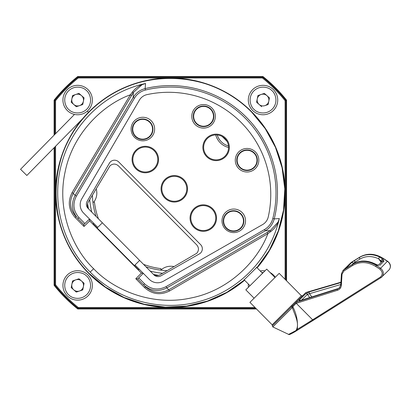 <?xml version="1.0" encoding="UTF-8"?>
<svg xmlns="http://www.w3.org/2000/svg" width="411" height="411" viewBox="0 0 411 411"><rect width="100%" height="100%" fill="white"/><g stroke="black" fill="none" stroke-linecap="round" stroke-linejoin="round"><path stroke-width="0.62" d="M54.771 147.066L54.771 285.09L54.103 285.326A148.597 148.597 0 0 0 77.746 308.969L256.479 308.969M54.771 285.09A147.929 147.929 0 0 0 77.982 308.301L77.746 308.969M77.982 308.301L255.817 308.301M286.565 280.8L286.565 100.156A148.597 148.597 0 0 0 262.917 76.508L77.746 76.508A148.597 148.597 0 0 0 54.103 100.156L54.103 135.152M285.897 280.127L285.897 100.387L286.565 100.156M285.897 100.387A147.929 147.929 0 0 0 262.686 77.176L262.917 76.508M262.686 77.176L77.982 77.176L77.746 76.508M77.982 77.176A147.929 147.929 0 0 0 54.771 100.387L54.103 100.156M54.103 147.744L54.103 285.326M54.771 100.387L54.771 134.474M228.583 147.477A17.658 17.658 0 0 1 215.708 134.921A17.658 17.658 0 0 0 228.583 147.477M160.912 270.145L160.912 268.63A76.472 76.472 0 0 1 143.531 264.36M98.465 218.863A76.472 76.472 0 0 1 94.443 202.161L92.927 202.161M222.079 136.437A76.472 76.472 0 0 1 227.124 141.528M255.02 307.5L78.265 307.5A147.128 147.128 0 0 1 55.572 284.808L55.572 146.249M255.755 308.24L78.003 308.24L78.265 307.5M78.003 308.24A147.868 147.868 0 0 1 54.833 285.07L55.572 284.808M55.572 133.657L55.572 100.669A147.128 147.128 0 0 1 78.265 77.982L262.403 77.982A147.128 147.128 0 0 1 285.09 100.669L285.09 279.316M54.833 134.407L54.833 100.412L55.572 100.669M54.833 285.07L54.833 146.999M54.833 100.412A147.868 147.868 0 0 1 78.003 77.242L78.265 77.982M78.003 77.242L262.66 77.242L262.403 77.982M262.66 77.242A147.868 147.868 0 0 1 285.83 100.412L285.09 100.669M285.83 100.412L285.83 280.066M144.631 287.664L145.484 286.816L143.542 284.859L145.484 286.816C152.522 293.038 160.244 294.055 168.644 289.878L270.202 230.684L278.108 222.027L279.336 218.539C270.53 257.774 239.5 290.181 201.097 300.96C162.777 312.447 118.46 301.135 90.225 272.097C61.419 243.548 50.568 199.145 62.415 160.927C73.574 122.617 106.264 91.936 145.561 83.5L145.134 88.601A107.143 107.143 0 0 1 274.229 218.914C272.842 224.077 269.863 228.038 265.275 230.787L166.727 287.941C158.307 292.108 150.58 291.08 143.542 284.859L137.659 278.915L135.789 278.735L141.43 273.145L89.66 220.882L84.014 226.471L75.172 217.542C68.545 209.903 67.527 201.58 72.11 192.569L130.338 94.813C102.842 104.718 72.716 133.498 65.118 171.875C56.559 210.052 72.49 248.547 93.636 268.717C113.606 290.053 151.952 306.344 190.206 298.145C228.655 290.911 257.712 261.057 267.88 233.659L169.573 290.962C160.526 295.458 152.209 294.358 144.631 287.664L135.789 278.735M130.338 94.813L132.414 92.023C135.892 87.564 140.274 84.723 145.561 83.5L142.062 84.692L133.334 92.516L131.412 95.753A1.469 0.262 30.8 0 0 130.338 94.813M256.731 267.417L244.191 279.84M89.074 209.389C87.183 207.206 86.885 204.822 88.19 202.243L110.045 165.746C112.83 163.516 115.604 163.527 118.368 165.787L196.797 244.956C199.027 247.741 199.011 250.515 196.756 253.279L160.054 274.784C157.464 276.069 155.086 275.75 152.918 273.839M135.604 136.226A9.915 9.915 0 0 0 149.625 136.293A9.915 9.915 0 0 0 149.691 122.273A9.915 9.915 0 0 0 135.671 122.211A9.915 9.915 0 0 0 135.604 136.226M135.332 136.498A10.301 10.301 0 0 0 149.892 136.57A10.301 10.301 0 0 0 149.964 122.005A10.301 10.301 0 0 0 135.399 121.933A10.301 10.301 0 0 0 135.332 136.498M196.525 123.305A9.915 9.915 0 0 0 210.545 123.367A9.915 9.915 0 0 0 210.612 109.352A9.915 9.915 0 0 0 196.592 109.285A9.915 9.915 0 0 0 196.525 123.305M196.253 123.572A10.301 10.301 0 0 0 210.817 123.644A10.301 10.301 0 0 0 210.884 109.079A10.301 10.301 0 0 0 196.319 109.007A10.301 10.301 0 0 0 196.253 123.572M240.014 167.205A9.915 9.915 0 0 0 254.034 167.267A9.915 9.915 0 0 0 254.101 153.252A9.915 9.915 0 0 0 240.081 153.185A9.915 9.915 0 0 0 240.014 167.205M239.741 167.472A10.301 10.301 0 0 0 254.301 167.544A10.301 10.301 0 0 0 254.373 152.979A10.301 10.301 0 0 0 239.808 152.907A10.301 10.301 0 0 0 239.741 167.472M226.512 228.002A9.915 9.915 0 0 0 240.533 228.064A9.915 9.915 0 0 0 240.599 214.044A9.915 9.915 0 0 0 226.579 213.982A9.915 9.915 0 0 0 226.512 228.002M226.24 228.269A10.301 10.301 0 0 0 240.805 228.341A10.301 10.301 0 0 0 240.872 213.777A10.301 10.301 0 0 0 226.307 213.705A10.301 10.301 0 0 0 226.24 228.269M207.252 156.165A12.469 12.469 0 0 0 224.889 156.247A12.469 12.469 0 0 0 224.971 138.61A12.469 12.469 0 0 0 207.339 138.528A12.469 12.469 0 0 0 207.252 156.165M194.439 226.846A12.469 12.469 0 0 0 212.071 226.934A12.469 12.469 0 0 0 212.158 209.297A12.469 12.469 0 0 0 194.521 209.209A12.469 12.469 0 0 0 194.439 226.846M136.452 168.315A12.469 12.469 0 0 0 154.089 168.397A12.469 12.469 0 0 0 154.171 150.76A12.469 12.469 0 0 0 136.534 150.678A12.469 12.469 0 0 0 136.452 168.315M165.443 197.583A12.469 12.469 0 0 0 183.08 197.665A12.469 12.469 0 0 0 183.162 180.028A12.469 12.469 0 0 0 165.53 179.946A12.469 12.469 0 0 0 165.443 197.583M139.637 260.425L88.077 208.377A5.888 5.888 0 0 1 87.173 201.272L109.439 163.121A5.888 5.888 0 0 1 118.702 161.944L200.64 244.658A5.888 5.888 0 0 1 199.376 253.911L161.02 275.812A5.888 5.888 0 0 1 153.92 274.846L139.637 260.425L134.407 265.604L138.548 269.786L139.18 269.164M93.621 223.173L92.994 223.795L97.135 227.977L102.36 222.798M143.321 273.346L138.723 277.898L144.59 283.821C151.084 289.565 158.22 290.515 165.993 286.673L264.54 229.518C268.753 226.995 271.512 223.343 272.801 218.56A105.673 105.673 0 0 0 145.484 90.03C140.721 91.252 137.043 93.97 134.443 98.193L76.364 196.196C72.449 203.933 73.333 211.074 79.01 217.625L84.877 223.548L89.48 218.991M137.675 278.935L138.723 277.898M97.135 227.977L134.407 265.604M84.877 223.548L83.834 224.581L77.967 218.657C71.812 211.562 70.856 203.825 75.1 195.446L133.179 97.443C135.974 92.886 139.961 89.937 145.134 88.601L145.484 90.03M84.014 226.471L83.834 224.581M131.412 95.753L73.184 193.514C68.925 201.873 69.87 209.605 76.025 216.7L75.172 217.542M272.801 218.56L274.229 218.914L279.336 218.539C278.062 223.81 275.18 228.167 270.69 231.609L267.88 233.659A1.469 0.262 -120.2 0 0 266.95 232.575M76.364 196.196L73.184 193.514A1.469 0.262 30.8 0 0 72.11 192.569M89.495 219.012L89.66 220.882M143.3 273.325L141.43 273.145M165.993 286.673L168.644 289.878A1.469 0.262 -120.2 0 1 169.573 290.962M162.633 273.289A80.921 80.921 0 0 1 150.231 271.121M91.761 212.102A80.921 80.921 0 0 1 89.711 199.679M167.179 270.654A77.977 77.977 0 0 1 145.956 266.811M96.035 216.412A77.977 77.977 0 0 1 92.393 195.158M88.807 111.977A114.756 114.756 0 0 0 86.125 270.705A114.756 114.756 0 0 0 244.586 280.24A114.756 114.756 0 0 1 86.125 270.705A114.756 114.756 0 0 1 88.807 111.977A114.756 114.756 0 0 1 248.295 108.53A114.756 114.756 0 0 1 257.127 267.813M87.615 203.558A83.423 83.423 0 0 0 88.437 208.624M153.678 274.481A83.423 83.423 0 0 0 158.733 275.349M195.204 124.61A11.77 11.77 0 0 0 211.85 124.687A11.77 11.77 0 0 0 211.932 108.042A11.77 11.77 0 0 0 195.287 107.965A11.77 11.77 0 0 0 195.204 124.61M238.693 168.51A11.77 11.77 0 0 0 255.339 168.587A11.77 11.77 0 0 0 255.416 151.942A11.77 11.77 0 0 0 238.77 151.865A11.77 11.77 0 0 0 238.693 168.51M225.403 229.102A11.77 11.77 0 0 0 242.048 229.179A11.77 11.77 0 0 0 242.125 212.533A11.77 11.77 0 0 0 225.48 212.456A11.77 11.77 0 0 0 225.403 229.102M134.495 137.325A11.77 11.77 0 0 0 151.14 137.408A11.77 11.77 0 0 0 151.217 120.762A11.77 11.77 0 0 0 134.572 120.685A11.77 11.77 0 0 0 134.495 137.325M206.707 156.709A13.239 13.239 0 0 0 225.434 156.797A13.239 13.239 0 0 0 225.521 138.07A13.239 13.239 0 0 0 206.795 137.983A13.239 13.239 0 0 0 206.707 156.709M193.889 227.391A13.239 13.239 0 0 0 212.615 227.478A13.239 13.239 0 0 0 212.703 208.752A13.239 13.239 0 0 0 193.977 208.665A13.239 13.239 0 0 0 193.889 227.391M135.907 168.859A13.239 13.239 0 0 0 154.634 168.947A13.239 13.239 0 0 0 154.721 150.22A13.239 13.239 0 0 0 135.995 150.133A13.239 13.239 0 0 0 135.907 168.859M164.898 198.123A13.239 13.239 0 0 0 183.625 198.21A13.239 13.239 0 0 0 183.712 179.484A13.239 13.239 0 0 0 164.986 179.396A13.239 13.239 0 0 0 164.898 198.123M135.034 264.982L149.208 279.29A11.77 11.77 0 0 0 163.408 281.227L262.598 224.581A11.77 11.77 0 0 0 268.239 216.962A102.108 102.108 0 0 0 147.035 94.607A11.77 11.77 0 0 0 139.365 100.176L81.784 198.832A11.77 11.77 0 0 0 83.587 213.047L97.761 227.355M275.01 277.502L266.724 269.138L245.819 289.847L254.106 298.211M381.125 277.543L296.449 330.824C291.353 333.932 288.743 335.119 288.609 334.384L295.879 330.603A0.884 0.406 57.8 0 0 296.449 330.824A0.884 0.406 57.8 0 0 296.48 330.798L298.057 329.802A0.884 0.437 58.1 0 1 298.016 329.833L298.016 329.833A0.884 0.437 58.1 0 1 297.235 329.396L295.879 330.603C300.241 324.053 294.62 314.898 292.365 307.536L272.796 326.92L272.359 325.779L291.481 306.837L292.365 307.536L292.817 306.663C296.634 314.281 298.109 321.859 297.235 329.396L312.632 319.804L296.228 303.282L295.941 302.326L337.493 289.164L339.409 288.013L340.817 284.823A0.884 0.324 -176.5 0 0 340.76 284.926L341.428 273.916A0.884 0.324 3.5 0 0 342.019 274.255L341.351 285.27C341.094 287.751 339.825 289.411 337.544 290.248L296.3 303.313M388.482 262.151L388.57 262.069C390.882 264.576 391.056 267.165 389.089 269.837L389.089 269.832C390.959 267.458 390.753 264.895 388.482 262.151L383.299 258.534C375.073 253.52 367.311 253.006 360.015 256.988L351.611 262.156A0.884 0.468 58.4 0 0 351.569 262.187L343.673 270.006L352.479 264.453C360.062 260.189 368.004 260.523 376.312 265.455L380.442 268.136C383.658 270.9 384.172 273.813 381.989 276.87L381.167 277.523A0.884 0.401 -122.2 0 1 380.401 277.065C382.98 274.527 382.769 271.871 379.774 269.097L375.644 266.415C367.645 261.673 359.995 261.355 352.695 265.46L343.889 271.013L342.019 274.255M343.889 271.013A0.884 0.401 57.8 0 1 343.673 270.006L342.882 270.633L341.428 273.916A0.884 0.324 3.5 0 1 341.484 273.808L342.882 270.633L350.809 262.783M389.089 269.832L381.197 277.497A0.884 0.401 -122.2 0 1 381.167 277.523L313.403 320.246M277.204 275.329L249.924 302.352L272.174 324.813L301.345 295.73L279.187 273.361L277.204 275.329M378.505 265.229L376.836 264.663A1.469 0.267 113.5 0 1 376.882 264.895L373.301 263.287C365.908 260.184 359.07 260.466 352.792 264.145L347.68 267.366A2.944 0.288 144.9 0 1 346.468 267.736L351.482 262.768A2.944 0.288 144.9 0 1 354.801 260.317L359.702 257.296C365.749 253.854 372.397 253.751 379.651 256.993L383.309 259.701L381.506 261.673L380.992 261.057A1.469 0.596 -46.2 0 1 381.572 259.906A1.469 0.596 -46.2 0 1 382.728 259.1L383.406 258.473C375.197 253.417 367.413 252.914 360.062 256.957A0.884 0.468 58.4 0 0 360.015 256.988L359.702 257.296A1.469 0.781 58.4 0 0 359.974 259.048L355.068 262.064L355.515 262.696M337.544 290.248A0.884 0.375 -107.6 0 1 337.493 289.164L338.017 288.65A1.469 0.622 -107.6 0 1 338.14 288.568L339.933 287.495L338.017 288.65L300.79 300.441A1.469 0.622 -107.6 0 1 300.914 300.359L300.914 300.359A1.469 0.622 -107.6 0 1 301.063 300.354M340.925 282.213L305.835 292.524L291.481 306.837L290.803 306.359M301.345 295.73L302.594 295.735L292.514 305.722A0.884 0.442 -134.7 0 0 292.817 306.663L296.228 303.282M383.309 259.701L383.951 261.221L379.702 265.429M305.835 292.524L340.93 282.187M313.439 320.22L312.632 319.804M380.992 261.057L378.654 258.776C371.863 255.734 365.631 255.827 359.974 259.048M300.79 300.441C299.234 300.883 298.689 300.811 299.162 300.22L305.774 293.67L309.498 291.81A1.469 0.724 73.6 0 0 309.498 293.68L307.428 294.317L301.52 300.169M352.695 265.46A0.884 0.401 57.8 0 1 352.479 264.453L352.792 264.145A1.469 0.673 57.8 0 1 352.854 264.098C359.209 260.358 366.088 260.055 373.481 263.179L373.481 263.179A1.469 0.262 114.3 0 0 373.301 263.287M378.346 265.198L382.307 261.273L383.951 261.221M379.651 256.993A1.469 0.324 115.6 0 0 378.654 258.776L381.187 262.382M292.483 305.748A0.884 0.298 45.3 0 1 291.651 305.332M82.642 118.712L26.843 175.471L20.55 169.286L74.483 114.417M88.493 112.29L87.317 111.134M71.874 98.897A5.888 5.888 0 0 0 79.529 105.627A5.888 5.888 0 0 0 81.527 95.629A5.888 5.888 0 0 0 71.874 98.897L71.206 102.226L76.307 106.711L71.206 102.226L72.541 95.563L78.979 93.384L84.08 97.875L78.979 93.384L75.758 94.473M79.529 105.627L76.307 106.711L82.745 104.538L84.08 97.875M69.094 109.773C71.709 112.742 80.869 115.625 87.368 108.602C93.538 101.306 89.418 92.475 86.192 90.328C83.577 87.358 74.417 84.476 67.918 91.499C61.748 98.794 65.868 107.625 69.094 109.773M87.358 89.002A14.714 14.714 0 0 0 66.592 90.333A14.714 14.714 0 0 0 67.928 111.098A14.714 14.714 0 0 0 88.694 109.763A14.714 14.714 0 0 0 87.358 89.002A14.714 14.714 0 0 1 88.694 109.763A14.714 14.714 0 0 1 67.928 111.098M257.25 98.897A5.888 5.888 0 0 0 264.905 105.627A5.888 5.888 0 0 0 266.909 95.629A5.888 5.888 0 0 0 257.25 98.897L256.582 102.226L261.689 106.711L256.582 102.226L257.918 95.563L264.355 93.384L269.462 97.875L264.355 93.384L261.139 94.473M264.905 105.627L268.126 104.538L269.462 97.875M254.471 109.773C257.091 112.742 266.251 115.625 272.745 108.602C278.92 101.306 274.795 92.475 271.573 90.328C268.953 87.358 259.793 84.476 253.299 91.499C247.129 98.794 251.249 107.625 254.471 109.773M272.74 89.002A14.714 14.714 0 0 0 251.974 90.333A14.714 14.714 0 0 0 253.31 111.098A14.714 14.714 0 0 0 274.07 109.763A14.714 14.714 0 0 0 272.74 89.002A14.714 14.714 0 0 1 274.07 109.763A14.714 14.714 0 0 1 253.31 111.098M263.348 272.488L261.807 272.539M272.74 274.378A14.714 14.714 0 0 1 275.257 277.255A14.714 14.714 0 0 0 270.068 272.514M264.997 270.849A14.714 14.714 0 0 0 260.261 270.977M248.372 284.063A14.714 14.714 0 0 0 248.424 287.268M71.874 284.273A5.888 5.888 0 0 0 79.529 291.003A5.888 5.888 0 0 0 81.527 281.011A5.888 5.888 0 0 0 71.874 284.273L71.206 287.608L76.307 292.093L71.206 287.608L72.541 280.944L78.979 278.766L84.08 283.251L78.979 278.766L75.758 279.855M79.529 291.003L76.307 292.093L82.745 289.914L84.08 283.251M69.094 295.155C71.709 298.124 80.869 301.001 87.368 293.978C93.538 286.683 89.418 277.857 86.192 275.704C83.577 272.734 74.417 269.857 67.918 276.88C61.748 284.176 65.868 293.002 69.094 295.155M87.358 274.378A14.714 14.714 0 0 0 66.592 275.714A14.714 14.714 0 0 0 67.928 296.48A14.714 14.714 0 0 0 88.694 295.144A14.714 14.714 0 0 0 87.358 274.378A14.714 14.714 0 0 1 88.694 295.144A14.714 14.714 0 0 1 67.928 296.48M160.912 270.022A14.714 14.714 0 0 1 174.11 266.636M96.164 188.793A14.714 14.714 0 0 1 93.744 202.161M217.249 134.967A16.183 16.183 0 0 0 228.501 145.936M90.225 272.097L93.636 268.717M251.686 112.152A114.51 114.51 0 0 0 89.742 111.386A114.51 114.51 0 0 0 88.981 273.33A114.51 114.51 0 0 0 244.411 280.061L226.913 292.298L207.447 301.073L186.697 306.077L165.376 307.145L144.225 304.238L123.983 297.451L105.35 287.032L88.976 273.33C43.787 230.109 45.416 150.236 92.336 108.894C135.173 67.034 210.586 68.57 251.686 112.146A114.51 114.51 0 0 1 256.952 267.638L269.354 250.258L278.309 230.879L283.513 210.175L284.782 188.865L282.074 167.688L275.478 147.379L265.234 128.653L251.686 112.146M270.69 231.609L270.202 230.684L265.275 230.787L264.54 229.518M134.443 98.193L133.179 97.443L133.334 92.516L132.414 92.023M77.967 218.657L79.01 217.625M143.542 284.859L144.59 283.821M377.73 265.229L376.882 264.895L375.644 266.415M309.498 291.81L340.904 282.583M313.362 320.267L298.057 329.802M379.774 269.097L387.501 261.19L383.406 258.473M312.627 319.799L380.401 277.065M351.657 262.131A0.884 0.468 58.4 0 0 351.611 262.156L360.062 256.957A0.884 0.468 58.4 0 1 360.108 256.932M341.351 285.27A0.884 0.324 -176.5 0 1 340.76 284.926L339.409 288.008M353.645 263.621L353.414 263.292L352.15 264.54M309.714 297.574L307.428 294.317A1.469 1.274 45.3 0 0 305.774 293.67M340.786 284.489L309.498 293.68L311.774 296.922M354.801 260.317A1.469 0.781 58.4 0 0 355.068 262.064L353.414 263.292A1.469 1.274 45.3 0 0 351.482 262.768M346.468 267.736A1.469 1.274 45.3 0 1 347.321 267.576M300.117 300.626L338.14 288.568A1.469 0.622 -107.6 0 1 338.274 288.558M299.162 300.22A1.469 1.274 45.3 0 1 300.462 300.492M250.001 285.707L244.006 279.655M378.017 265.521L378.577 265.234L377.591 264.961M288.604 334.384L272.796 326.92M388.57 262.069L387.501 261.19M352.854 264.098L346.879 267.844M373.481 263.179L376.836 264.663M272.174 324.813L272.359 325.779M262.542 273.279L256.551 267.232"/></g></svg>
